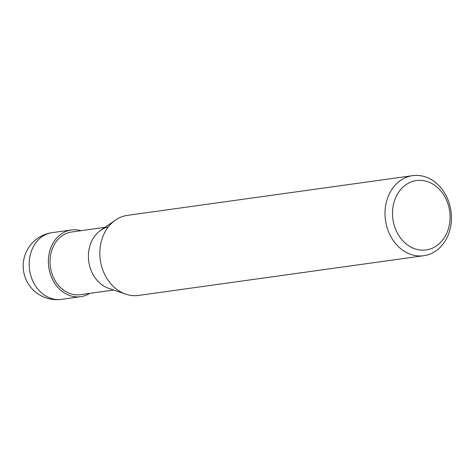 <?xml version="1.0" encoding="UTF-8"?>
<svg xmlns="http://www.w3.org/2000/svg" width="475" height="475" viewBox="0 0 475 475"><rect width="100%" height="100%" fill="white"/><g stroke="black" fill="none" stroke-linecap="round" stroke-linejoin="round"><path stroke-width="0.71" d="M430.576 179.164A40.417 33.066 82.1 0 0 412.644 175.649A40.417 33.066 82.1 0 0 385.183 209.202A40.417 33.066 82.1 0 0 405.858 252.189A40.417 33.066 82.1 0 0 423.789 255.704A40.417 33.066 82.1 0 0 451.25 222.152A40.417 33.066 82.1 0 0 430.576 179.164M410.578 246.893A35.025 28.654 -97.9 0 1 394.565 200.492A35.025 28.654 -97.9 0 1 431.995 183.605A35.025 28.654 -97.9 0 1 448.008 230.007A35.025 28.654 -97.9 0 1 410.578 246.893M423.789 255.704L138.623 295.414A40.417 33.066 -97.9 0 1 125.715 294.132A40.417 33.066 -97.9 0 1 120.692 291.899A40.417 33.066 -97.9 0 1 99.964 256.761A40.417 33.066 -97.9 0 1 115.413 220.121A40.417 33.066 -97.9 0 1 127.472 215.359L412.644 175.649M115.413 220.121L100.593 230.369A31.641 25.887 82.1 0 0 88.498 259.059A31.641 25.887 82.1 0 0 104.732 286.567A31.641 25.887 82.1 0 0 108.662 288.319L125.715 294.132M104.963 227.347L71.683 231.984A31.641 25.887 82.1 0 0 50.184 258.252A31.641 25.887 82.1 0 0 66.369 291.911A31.641 25.887 82.1 0 0 80.412 294.666L113.691 290.029M108.241 226.973A31.641 25.887 82.1 0 0 88.463 254.012A31.641 25.887 82.1 0 0 104.732 286.567M81.023 230.684A33.678 27.556 82.1 0 0 71.398 229.965A33.678 27.556 82.1 0 0 48.521 257.925A33.678 27.556 82.1 0 0 65.746 293.752A33.678 27.556 82.1 0 0 80.691 296.679A33.678 27.556 82.1 0 0 89.751 293.36M46.568 296.424A33.678 27.556 -97.9 0 1 29.337 260.597A33.678 27.556 -97.9 0 1 52.22 232.637A33.678 33.678 0 0 0 40.589 295.48A33.678 33.678 0 0 0 61.512 299.351A33.678 27.556 -97.9 0 1 46.568 296.424M71.398 229.965L52.22 232.637M80.691 296.679L61.512 299.351"/></g></svg>
